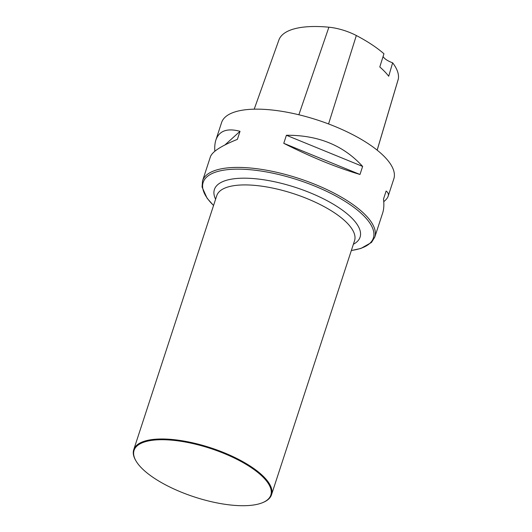 <?xml version="1.0" encoding="UTF-8"?>
<svg xmlns="http://www.w3.org/2000/svg" width="532" height="532" viewBox="0 0 532 532"><rect width="100%" height="100%" fill="white"/><g stroke="black" fill="none" stroke-linecap="round" stroke-linejoin="round"><path stroke-width="0.8" d="M388.141 196.248L393.826 178.852A90.6 32.173 -161.9 0 0 357.278 137.09A90.6 32.173 -161.9 0 0 268.514 109.672A90.6 32.173 -161.9 0 0 221.591 122.56L215.906 139.956C219.164 130.766 227.197 127.886 240.025 131.318L237.392 139.364C221.332 145.848 212.348 151.613 210.439 156.681L202.552 180.827A90.6 32.173 18.1 0 1 249.468 167.932A90.6 32.173 18.1 0 1 338.232 195.357A90.6 32.173 18.1 0 1 374.781 237.119L382.674 212.973C383.885 209.222 384.164 204.594 383.499 199.088L386.126 191.035C388.114 192.511 388.779 194.247 388.141 196.248C387.582 197.924 386.119 199.739 383.745 201.688M283.769 143.321L286.402 135.268C318.136 135.022 343.546 145.409 362.618 166.423L359.991 174.476C336.35 167.414 310.941 157.026 283.769 143.321L359.991 174.476M214.835 151.248C214.529 146.859 214.888 143.095 215.906 139.956M377.175 150.17L398.235 79.341A29.885 10.613 -161.9 0 0 398.348 78.869A93.306 33.13 -161.9 0 0 392.636 62.816L388.706 76.242A93.679 33.263 18.1 0 0 379.788 66.952L383.951 53.765A93.306 33.13 -161.9 0 0 356.334 35.518A29.885 10.613 -161.9 0 0 328.889 27.205A93.306 33.13 -161.9 0 0 278.888 40.02L254.21 109.173M383.093 56.485A12.682 4.502 -161.9 0 0 392.636 62.816M286.402 135.268L362.618 166.423M224.943 144.937L240.025 131.318M233.581 505.3A71.933 25.543 18.1 0 1 136.192 461.271A71.933 25.543 18.1 0 1 210.393 448.436A71.933 25.543 18.1 0 1 262.695 502.614A71.933 25.543 18.1 0 1 233.581 505.3M136.192 461.271L135.853 460.699A72.478 25.736 18.1 0 1 133.725 449.72A72.478 25.736 18.1 0 1 210.612 447.771A72.478 25.736 18.1 0 1 271.513 494.753A72.478 25.736 18.1 0 1 263.307 502.354L262.695 502.614M328.889 27.205L298.864 114.766M398.348 78.869L377.148 150.144M356.334 35.518L328.563 123.949M351.353 250.472A89.529 31.794 -161.9 0 0 356.54 209.389A89.529 31.794 -161.9 0 0 249.528 169.661A89.529 31.794 -161.9 0 0 213.565 205.438M133.725 449.72L216.77 195.65A72.478 25.736 18.1 0 1 293.657 193.701A72.478 25.736 18.1 0 1 354.551 240.683L271.513 494.753M215.6 199.221A76.635 27.212 18.1 0 1 295.692 187.47A76.635 27.212 18.1 0 1 353.388 244.255M202.552 180.827L202.06 187.045L207.121 198.256L213.545 205.505M351.333 250.545L360.922 248.444L371.476 242.459L374.781 237.119"/></g></svg>
